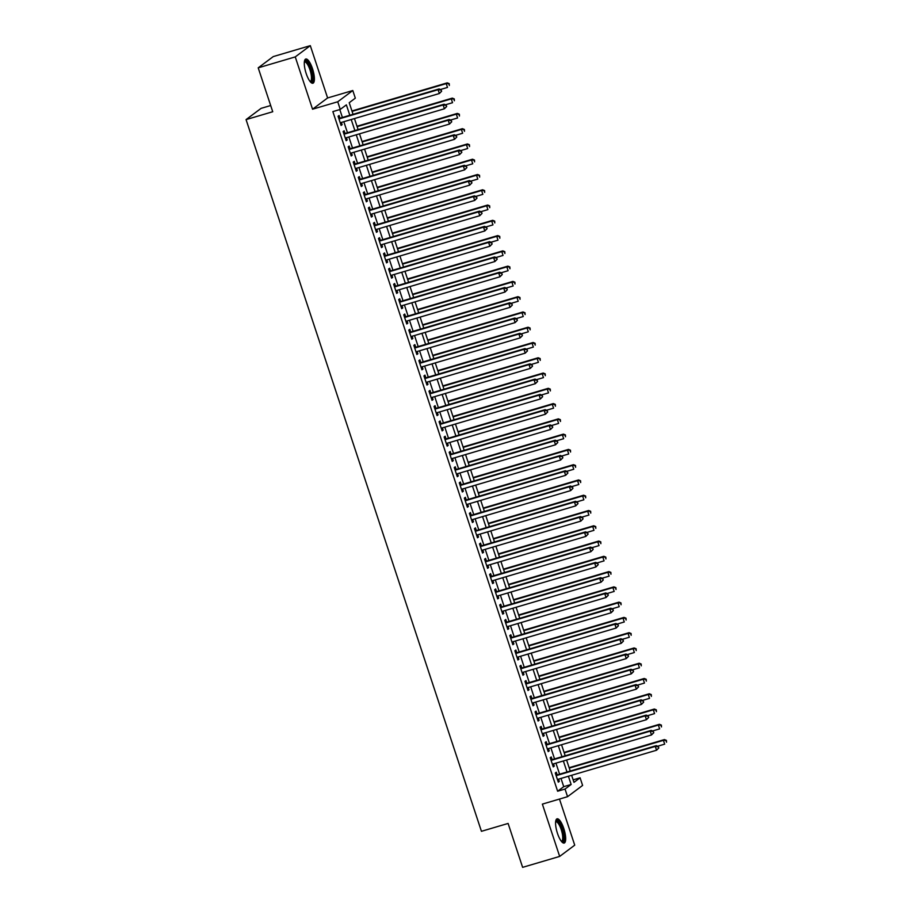 <?xml version="1.0" encoding="UTF-8"?>
<svg xmlns="http://www.w3.org/2000/svg" width="913" height="913" viewBox="0 0 913 913"><rect width="100%" height="100%" fill="white"/><g stroke="black" fill="none" stroke-linecap="round" stroke-linejoin="round"><path stroke-width="1.37" d="M563.8 828.57A12.611 3.732 73.6 0 0 557.056 818.835A12.611 3.732 73.6 0 0 557.455 833.318A12.611 3.732 73.6 0 0 564.2 843.041A12.611 3.732 73.6 0 0 563.8 828.57M312.52 68.76A12.611 3.732 73.6 0 0 305.775 59.025A12.611 3.732 73.6 0 0 306.175 73.508A12.611 3.732 73.6 0 0 312.919 83.231A12.611 3.732 73.6 0 0 312.52 68.76M573.147 779.839L580.086 777.796L582.608 785.431L567.555 796.684L565.033 789.049L571.139 784.484L568.411 776.244M270.682 105.531L261.107 108.35L246.065 119.603L481.436 831.309L508.107 823.446L522.624 867.35L559.669 856.417L574.722 845.164L559.475 799.069M246.065 119.603L272.736 111.74L258.208 67.836L273.261 56.583L310.306 45.65L295.253 56.903L312.554 109.206L337.742 101.777L352.795 90.524L355.317 98.159L349.211 102.724L353.057 114.33M312.554 109.206L327.607 97.953L310.306 45.65M327.607 97.953L352.795 90.524M258.208 67.836L295.253 56.903M557.17 774.897L556.291 772.227L555.275 772.991L558.3 782.156L559.315 781.391L558.573 779.143M552.125 759.627L551.235 756.957L550.219 757.722L553.255 766.886L554.271 766.121L553.518 763.873M547.07 744.357L546.191 741.687L545.164 742.44L548.199 751.604L549.215 750.851L548.473 748.592M542.014 729.088L541.135 726.417L540.119 727.17L543.144 736.335L544.171 735.581L543.418 733.322M536.97 713.818L536.079 711.136L535.064 711.9L538.099 721.065L539.115 720.3L538.373 718.052M531.914 698.536L531.035 695.866L530.019 696.63L533.044 705.795L534.059 705.03L533.318 702.782M526.869 683.266L525.979 680.596L524.964 681.36L527.999 690.513L529.015 689.76L528.262 687.5M521.814 667.996L520.935 665.326L519.919 666.079L522.944 675.243L523.959 674.49L523.217 672.23M516.769 652.727L515.879 650.045L514.864 650.809L517.899 659.973L518.915 659.209L518.162 656.961M511.714 637.445L510.835 634.775L509.808 635.539L512.844 644.704L513.859 643.939L513.117 641.691M506.658 622.175L505.779 619.505L504.763 620.269L507.788 629.434L508.803 628.669L508.062 626.409M501.614 606.905L500.723 604.235L499.708 604.988L502.743 614.152L503.759 613.399L503.017 611.139M496.558 591.635L495.679 588.953L494.663 589.718L497.688 598.882L498.703 598.118L497.962 595.869M491.514 576.354L490.623 573.684L489.608 574.448L492.643 583.612L493.659 582.848L492.906 580.6M486.458 561.084L485.579 558.414L484.563 559.178L487.588 568.343L488.603 567.578L487.862 565.33M481.402 545.814L480.523 543.144L479.508 543.897L482.532 553.061L483.559 552.308L482.806 550.048M476.358 530.544L475.468 527.874L474.452 528.627L477.488 537.791L478.503 537.038L477.761 534.778M471.302 515.274L470.423 512.592L469.408 513.357L472.432 522.521L473.448 521.757L472.706 519.508M466.258 499.993L465.368 497.323L464.352 498.087L467.388 507.251L468.403 506.487L467.661 504.238M461.202 484.723L460.323 482.053L459.307 482.806L462.332 491.97L463.348 491.217L462.606 488.957M456.158 469.453L455.267 466.783L454.252 467.536L457.287 476.7L458.303 475.947L457.55 473.687M451.102 454.183L450.223 451.501L449.196 452.266L452.232 461.43L453.247 460.666L452.506 458.417M446.046 438.902L445.167 436.231L444.152 436.996L447.176 446.16L448.203 445.396L447.45 443.147M441.002 423.632L440.112 420.961L439.096 421.726L442.132 430.89L443.147 430.126L442.406 427.866M435.946 408.362L435.067 405.692L434.052 406.445L437.076 415.609L438.092 414.856L437.35 412.596M430.902 393.092L430.012 390.41L428.996 391.175L432.032 400.339L433.047 399.574L432.306 397.326M425.846 377.811L424.967 375.14L423.952 375.905L426.976 385.069L427.992 384.305L427.25 382.056M420.802 362.541L419.912 359.87L418.896 360.635L421.932 369.799L422.947 369.035L422.194 366.786M415.746 347.271L414.867 344.6L413.84 345.354L416.876 354.518L417.892 353.765L417.15 351.505M410.69 332.001L409.811 329.331L408.796 330.084L411.82 339.248L412.847 338.483L412.094 336.235M405.646 316.731L404.756 314.049L403.74 314.814L406.776 323.978L407.791 323.213L407.05 320.965M400.59 301.45L399.711 298.779L398.696 299.544L401.72 308.708L402.736 307.943L401.994 305.695M395.546 286.18L394.656 283.509L393.64 284.263L396.676 293.427L397.691 292.674L396.938 290.414M390.49 270.91L389.611 268.239L388.596 268.993L391.62 278.157L392.636 277.404L391.894 275.144M385.446 255.64L384.556 252.958L383.54 253.723L386.576 262.887L387.591 262.122L386.838 259.874M380.39 240.359L379.5 237.688L378.484 238.453L381.52 247.617L382.536 246.852L381.794 244.604M375.334 225.089L374.456 222.418L373.44 223.183L376.464 232.336L377.48 231.582L376.738 229.323M370.29 209.819L369.4 207.148L368.384 207.902L371.42 217.066L372.436 216.313L371.694 214.053M365.234 194.549L364.355 191.867L363.34 192.632L366.364 201.796L367.38 201.031L366.638 198.783M360.19 179.268L359.3 176.597L358.284 177.362L361.32 186.526L362.335 185.761L361.582 183.513M355.134 163.998L354.255 161.327L353.24 162.092L356.264 171.256L357.28 170.491L356.538 168.243M350.078 148.728L349.2 146.057L348.184 146.81L351.208 155.975L352.235 155.221L351.482 152.962M345.034 133.458L344.144 130.787L343.128 131.54L346.164 140.705L347.18 139.94L346.438 137.692M349.816 115.278L346.369 104.858L340.264 109.412L332.857 111.603L557.626 791.229L563.732 786.675L561.004 778.424M559.601 774.19L555.949 763.154M554.545 758.92L550.893 747.884M549.5 743.639L545.848 732.603M544.445 728.369L540.793 717.333M539.389 713.099L535.748 702.063M534.345 697.829L530.693 686.793M529.289 682.547L525.648 671.512M524.245 667.277L520.593 656.242M519.189 652.008L515.537 640.972M514.145 636.738L510.493 625.702M509.089 621.456L505.437 610.432M504.033 606.186L500.392 595.15M498.989 590.916L495.337 579.881M493.933 575.647L490.292 564.611M488.889 560.365L485.237 549.341M483.833 545.095L480.181 534.059M478.789 529.825L475.137 518.789M473.733 514.555L470.081 503.52M468.677 499.285L465.037 488.25M463.633 484.004L459.981 472.968M458.577 468.734L454.925 457.698M453.533 453.464L449.881 442.428M448.477 438.194L444.825 427.158M443.433 422.913L439.781 411.877M438.377 407.643L434.725 396.607M433.321 392.373L429.681 381.337M428.277 377.103L424.625 366.067M423.221 361.822L419.569 350.797M418.177 346.552L414.525 335.516M413.121 331.282L409.469 320.246M408.065 316.012L404.425 304.976M403.021 300.742L399.369 289.706M397.965 285.461L394.325 274.425M392.921 270.191L389.269 259.155M387.865 254.921L384.213 243.885M382.821 239.651L379.169 228.615M377.765 224.37L374.113 213.334M372.709 209.1L369.069 198.064M367.665 193.83L364.013 182.794M362.609 178.56L358.957 167.524M357.565 163.279L353.913 152.254M352.509 148.009L348.857 136.973M347.465 132.739L343.813 121.703M342.409 117.469L339.796 109.56M339.978 118.188L339.1 115.506L338.084 116.271L341.108 125.435L342.124 124.67L341.382 122.422M567.555 796.684L542.368 804.113L559.669 856.417M557.626 791.229L565.033 789.049M340.264 109.412L337.742 101.777M571.641 775.285L573.98 782.35L580.086 777.796M354.449 118.564L358.101 129.6M359.505 133.834L363.157 144.87M364.561 149.104L368.201 160.14M369.605 164.386L373.257 175.422M374.661 179.656L378.313 190.691M379.705 194.926L383.357 205.961M384.761 210.195L388.413 221.231M389.805 225.477L393.457 236.501M394.861 240.747L398.513 251.783M399.917 256.017L403.557 267.053M404.961 271.287L408.613 282.322M410.017 286.556L413.669 297.592M415.061 301.838L418.713 312.874M420.117 317.108L423.769 328.144M425.173 332.378L428.813 343.414M430.217 347.648L433.869 358.683M435.273 362.929L438.913 373.965M440.317 378.199L443.969 389.235M445.373 393.469L449.025 404.505M450.417 408.739L454.069 419.775M455.473 424.02L459.125 435.045M460.529 439.29L464.169 450.326M465.573 454.56L469.225 465.596M470.629 469.83L474.269 480.866M475.673 485.111L479.325 496.136M480.729 500.381L484.381 511.417M485.773 515.651L489.425 526.687M490.829 530.921L494.481 541.957M495.885 546.191L499.525 557.227M500.929 561.472L504.581 572.508M505.985 576.742L509.637 587.778M511.029 592.012L514.681 603.048M516.085 607.282L519.737 618.318M521.129 622.563L524.781 633.599M526.185 637.833L529.837 648.869M531.24 653.103L534.881 664.139M536.285 668.373L539.937 679.409M541.341 683.654L544.993 694.679M546.385 698.924L550.037 709.96M551.441 714.194L555.093 725.23M556.496 729.464L560.137 740.5M561.541 744.734L565.193 755.77M566.596 760.015L570.237 771.051M567.007 771.999L563.355 760.963M561.952 756.729L558.311 745.693M556.907 741.459L553.255 730.423M551.851 726.189L548.199 715.153M546.807 710.907L543.155 699.872M541.751 695.638L538.099 684.602M536.696 680.368L533.055 669.332M531.651 665.098L527.999 654.062M526.596 649.816L522.955 638.78M521.551 634.546L517.899 623.511M516.496 619.276L512.844 608.241M511.451 604.007L507.799 592.971M506.395 588.725L502.743 577.701M501.34 573.455L497.699 562.419M496.295 558.185L492.643 547.149M491.24 542.915L487.599 531.88M486.195 527.646L482.543 516.61M481.14 512.364L477.488 501.328M476.095 497.094L472.443 486.058M471.04 481.824L467.388 470.788M465.984 466.554L462.343 455.519M460.939 451.273L457.287 440.237M455.884 436.003L452.232 424.967M450.839 420.733L447.187 409.697M445.784 405.463L442.132 394.427M440.739 390.182L437.087 379.157M435.684 374.912L432.032 363.876M430.628 359.642L426.987 348.606M425.584 344.372L421.932 333.336M420.528 329.102L416.876 318.066M415.483 313.821L411.831 302.785M410.428 298.551L406.776 287.515M405.372 283.281L401.731 272.245M400.328 268.011L396.676 256.975M395.272 252.73L391.631 241.694M390.228 237.46L386.576 226.424M385.172 222.19L381.52 211.154M380.128 206.92L376.476 195.884M375.072 191.639L371.42 180.614M370.016 176.369L366.375 165.333M364.972 161.099L361.32 150.063M359.916 145.829L356.264 134.793M354.872 130.548L351.22 119.523M563.732 786.675L571.139 784.484M340.971 125.013L342.124 124.67M346.027 140.282L347.18 139.94M351.071 155.564L352.235 155.221M356.127 170.834L357.28 170.491M361.171 186.104L362.335 185.761M366.227 201.374L367.38 201.031M371.283 216.655L372.436 216.313M376.327 231.925L377.48 231.582M381.383 247.195L382.536 246.852M386.427 262.465L387.591 262.122M391.483 277.735L392.636 277.404M396.539 293.016L397.691 292.674M401.583 308.286L402.736 307.943M406.639 323.556L407.791 323.213M411.683 338.826L412.847 338.483M416.739 354.107L417.892 353.765M421.783 369.377L422.947 369.035M426.839 384.647L427.992 384.305M431.895 399.917L433.047 399.574M436.939 415.198L438.092 414.856M441.995 430.468L443.147 430.126M447.039 445.738L448.203 445.396M452.095 461.008L453.247 460.666M457.139 476.278L458.303 475.947M462.195 491.559L463.348 491.217M467.251 506.829L468.403 506.487M472.295 522.099L473.448 521.757M477.351 537.369L478.503 537.038M482.395 552.65L483.559 552.308M487.451 567.92L488.603 567.578M492.495 583.19L493.659 582.848M497.551 598.46L498.703 598.118M502.607 613.741L503.759 613.399M507.651 629.011L508.803 628.669M512.707 644.281L513.859 643.939M517.751 659.551L518.915 659.209M522.807 674.821L523.959 674.49M527.862 690.102L529.015 689.76M532.907 705.372L534.059 705.03M537.962 720.642L539.115 720.3M543.007 735.912L544.171 735.581M548.062 751.194L549.215 750.851M553.107 766.464L554.271 766.121M558.163 781.733L559.315 781.391M441.618 91.266L441.105 89.748L441.618 91.266L439.358 93.514L340.229 122.764M441.207 91.574L439.358 93.514L438.092 89.702L439.107 88.938L338.826 118.519M338.963 118.941L438.092 89.702L440.705 90.045M441.105 89.748L439.107 88.938M440.5 89.497L447.496 87.431L446.229 83.619L447.244 82.855L351.939 110.975M448.842 83.962L449.344 85.491L449.242 83.665L446.229 83.619L352.087 111.386M447.244 82.855L449.242 83.665M304.394 61.559A10.922 3.23 -106.4 0 1 310.899 69.422A10.922 3.23 -106.4 0 1 310.386 81.85M310.043 81.428A10.111 2.99 73.6 0 0 310.283 81.394A10.111 2.99 73.6 0 0 309.964 69.799A10.111 2.99 73.6 0 0 304.554 62.004A10.111 2.99 73.6 0 0 304.337 62.107M312.189 83.22A12.531 3.709 73.6 0 0 311.31 69.126A12.531 3.709 73.6 0 0 305.17 59.436M555.686 821.369A10.922 3.23 -106.4 0 1 560.924 825.991A10.922 3.23 -106.4 0 1 563.766 839.195A10.922 3.23 -106.4 0 1 561.666 841.66M561.324 841.238A10.111 2.99 73.6 0 0 561.563 841.204A10.111 2.99 73.6 0 0 562.705 838.83A10.111 2.99 73.6 0 0 560.536 827.692A10.111 2.99 73.6 0 0 555.846 821.814A10.111 2.99 73.6 0 0 555.618 821.917M563.469 843.03A12.531 3.709 73.6 0 0 564.405 840.359A12.531 3.709 73.6 0 0 562.043 827.383A12.531 3.709 73.6 0 0 556.462 819.246M446.662 106.547L446.16 105.018L446.662 106.547L444.403 108.784L345.274 138.034M446.263 106.844L444.403 108.784L443.147 104.972L444.163 104.208L343.881 133.8M344.018 134.211L443.147 104.972L445.749 105.326M446.16 105.018L444.163 104.208M451.718 121.817L451.216 120.288L451.718 121.817L449.458 124.065L350.33 153.304M451.307 122.125L449.458 124.065L448.192 120.242L449.207 119.489L348.926 149.07M349.063 149.492L448.192 120.242L450.805 120.596M451.216 120.288L449.207 119.489M456.762 137.087L456.26 135.558L456.762 137.087L454.514 139.335L355.385 168.574M456.363 137.395L454.514 139.335L453.247 135.512L454.263 134.759L353.982 164.34M354.118 164.762L453.247 135.512L455.861 135.866M456.26 135.558L454.263 134.759M461.818 152.357L461.316 150.839L461.818 152.357L459.559 154.605L360.43 183.855M461.407 152.665L459.559 154.605L458.292 150.793L459.319 150.029L359.026 179.61M359.174 180.032L458.292 150.793L460.905 151.136M461.316 150.839L459.319 150.029M445.544 104.767L452.54 102.713L451.284 98.889L452.3 98.125L356.994 126.245M453.887 99.243L454.389 100.761L454.297 98.935L451.284 98.889L357.131 126.667M452.3 98.125L454.297 98.935M450.6 120.037L457.596 117.982L456.329 114.159L457.345 113.406L362.05 141.515M458.942 114.513L459.444 116.042L459.342 114.205L456.329 114.159L362.187 141.937M457.345 113.406L459.342 114.205M455.655 135.318L462.64 133.252L461.385 129.429L462.4 128.676L367.094 156.785M463.987 129.783L464.5 131.312L464.397 129.475L461.385 129.429L367.231 157.207M462.4 128.676L464.397 129.475M460.7 150.588L467.696 148.522L466.429 144.71L467.445 143.946L372.15 172.066M469.042 145.053L469.544 146.582L469.453 144.756L466.429 144.71L372.287 172.477M467.445 143.946L469.453 144.756M466.874 167.638L466.36 166.109L466.874 167.638L464.614 169.875L365.485 199.125M466.463 167.935L464.614 169.875L463.348 166.063L464.363 165.299L364.082 194.891M364.219 195.302L463.348 166.063L465.961 166.406M466.36 166.109L464.363 165.299M465.756 165.858L472.74 163.792L471.485 159.98L472.5 159.216L377.195 187.336M474.098 160.323L474.6 161.852L474.498 160.026L471.485 159.98L377.331 187.758M472.5 159.216L474.498 160.026M471.918 182.908L471.416 181.379L471.918 182.908L469.659 185.156L370.53 214.395M471.519 183.205L469.659 185.156L468.403 181.333L469.419 180.569L369.137 210.161M369.274 210.583L468.403 181.333L471.005 181.687M471.416 181.379L469.419 180.569M470.8 181.128L477.796 179.074L476.529 175.25L477.545 174.486L382.25 202.606M479.142 175.604L479.645 177.133L479.553 175.296L476.529 175.25L382.387 203.028M477.545 174.486L479.553 175.296M476.974 198.178L476.472 196.649L476.974 198.178L474.714 200.426L375.585 229.665M476.563 198.486L474.714 200.426L473.448 196.603L474.463 195.85L374.182 225.431M374.319 225.853L473.448 196.603L476.061 196.957M476.472 196.649L474.463 195.85M475.856 196.409L482.851 194.343L481.585 190.52L482.6 189.767L387.295 217.876M484.198 190.874L484.7 192.403L484.598 190.566L481.585 190.52L387.443 218.298M482.6 189.767L484.598 190.566M482.018 213.448L481.516 211.919L482.018 213.448L479.759 215.696L380.63 244.946M481.619 213.756L479.759 215.696L478.503 211.884L479.519 211.12L379.237 240.701M379.374 241.123L478.503 211.884L481.105 212.227M481.516 211.919L479.519 211.12M480.9 211.679L487.896 209.613L486.64 205.802L487.656 205.037L392.35 233.146M489.242 206.144L489.756 207.673L489.653 205.847L486.64 205.802L392.487 233.568M487.656 205.037L489.653 205.847M487.074 228.729L486.572 227.2L487.074 228.729L484.814 230.966L385.685 260.216M486.663 229.026L484.814 230.966L483.548 227.154L484.563 226.39L384.282 255.971M384.419 256.393L483.548 227.154L486.161 227.497M486.572 227.2L484.563 226.39M485.956 226.949L492.952 224.883L491.685 221.072L492.7 220.307L397.406 248.427M494.298 221.414L494.8 222.943L494.698 221.117L491.685 221.072L397.543 248.838M492.7 220.307L494.698 221.117M492.13 243.999L491.616 242.47L492.13 243.999L489.87 246.248L390.741 275.486M491.719 244.296L489.87 246.248L488.603 242.424L489.619 241.66L389.337 271.252M389.474 271.663L488.603 242.424L491.217 242.778M491.616 242.47L489.619 241.66M491.011 242.219L497.996 240.165L496.74 236.341L497.756 235.577L402.45 263.697M499.343 236.695L499.856 238.213L499.753 236.387L496.74 236.341L402.587 264.119M497.756 235.577L499.753 236.387M497.174 259.269L496.672 257.74L497.174 259.269L494.914 261.517L395.786 290.756M496.763 259.577L494.914 261.517L493.659 257.694L494.675 256.941L394.382 286.522M394.53 286.944L493.659 257.694L496.261 258.048M496.672 257.74L494.675 256.941M496.056 257.5L503.052 255.435L501.785 251.611L502.801 250.858L407.506 278.967M504.398 251.965L504.9 253.494L504.809 251.657L501.785 251.611L407.643 279.389M502.801 250.858L504.809 251.657M502.23 274.539L501.716 273.01L502.23 274.539L499.97 276.787L400.841 306.026M501.819 274.847L499.97 276.787L498.703 272.964L499.719 272.211L399.438 301.792M399.574 302.214L498.703 272.964L501.317 273.318M501.716 273.01L499.719 272.211M501.111 272.77L508.107 270.704L506.841 266.881L507.856 266.128L412.55 294.237M509.454 267.235L509.956 268.764L509.853 266.927L506.841 266.881L412.687 294.659M507.856 266.128L509.853 266.927M507.274 289.809L506.772 288.291L507.274 289.809L505.015 292.057L405.886 321.308M506.875 290.117L505.015 292.057L503.759 288.246L504.775 287.481L404.493 317.062M404.63 317.484L503.759 288.246L506.361 288.588M506.772 288.291L504.775 287.481M506.156 288.04L513.152 285.974L511.885 282.163L512.912 281.398L417.606 309.518M514.498 282.505L515 284.034L514.909 282.208L511.885 282.163L417.743 309.929M512.912 281.398L514.909 282.208M512.33 305.09L511.828 303.561L512.33 305.09L510.07 307.327L410.941 336.577M511.919 305.387L510.07 307.327L508.803 303.515L509.819 302.751L409.538 332.343M409.675 332.754L508.803 303.515L511.417 303.869M511.828 303.561L509.819 302.751M511.212 303.31L518.207 301.256L516.941 297.433L517.956 296.668L422.651 324.788M519.554 297.786L520.056 299.304L519.954 297.478L516.941 297.433L422.799 325.211M517.956 296.668L519.954 297.478M517.374 320.36L516.872 318.831L517.374 320.36L515.115 322.609L415.997 351.847M516.975 320.668L515.115 322.609L513.859 318.785L514.875 318.032L414.593 347.613M414.73 348.036L513.859 318.785L516.473 319.139M516.872 318.831L514.875 318.032M516.267 318.591L523.252 316.526L521.996 312.703L523.012 311.949L427.706 340.058M524.598 313.056L525.112 314.586L525.009 312.748L521.996 312.703L427.843 340.481M523.012 311.949L525.009 312.748M522.43 335.63L521.928 334.101L522.43 335.63L520.17 337.878L421.041 367.117M522.019 335.938L520.17 337.878L518.904 334.055L519.919 333.302L419.638 362.883M419.775 363.306L518.904 334.055L521.517 334.409M521.928 334.101L519.919 333.302M521.312 333.861L528.307 331.796L527.041 327.972L528.056 327.219L432.762 355.328M529.654 328.326L530.156 329.855L530.065 328.018L527.041 327.972L432.899 355.75M528.056 327.219L530.065 328.018M527.486 350.9L526.972 349.382L527.486 350.9L525.226 353.148L426.097 382.399M527.075 351.208L525.226 353.148L523.959 349.337L524.975 348.572L424.693 378.153M424.83 378.575L523.959 349.337L526.573 349.679M526.972 349.382L524.975 348.572M526.367 349.131L533.352 347.066L532.096 343.254L533.112 342.489L437.806 370.61M534.698 343.596L535.212 345.125L535.109 343.299L532.096 343.254L437.943 371.02M533.112 342.489L535.109 343.299M532.53 366.181L532.028 364.652L532.53 366.181L530.27 368.418L431.141 397.669M532.131 366.478L530.27 368.418L529.015 364.607L530.031 363.842L429.738 393.435M429.886 393.845L529.015 364.607L531.617 364.949M532.028 364.652L530.031 363.842M531.412 364.401L538.408 362.335L537.141 358.524L538.156 357.759L442.862 385.879M539.754 358.866L540.256 360.395L540.165 358.569L537.141 358.524L442.999 386.302M538.156 357.759L540.165 358.569M537.586 381.451L537.072 379.922L537.586 381.451L535.326 383.7L436.197 412.938M537.175 381.76L535.326 383.7L534.059 379.876L535.075 379.112L434.793 408.704M434.93 409.127L534.059 379.876L536.673 380.23M537.072 379.922L535.075 379.112M536.467 379.671L543.463 377.617L542.196 373.794L543.212 373.029L447.906 401.149M544.81 374.147L545.312 375.677L545.209 373.839L542.196 373.794L448.055 401.572M543.212 373.029L545.209 373.839M542.63 396.721L542.128 395.192L542.63 396.721L540.37 398.97L441.241 428.208M542.231 397.029L540.37 398.97L539.115 395.146L540.131 394.393L439.849 423.974M439.986 424.397L539.115 395.146L541.717 395.5M542.128 395.192L540.131 394.393M541.512 394.952L548.508 392.887L547.241 389.064L548.268 388.31L452.962 416.419M549.854 389.417L550.356 390.947L550.265 389.109L547.241 389.064L453.099 416.842M548.268 388.31L550.265 389.109M547.686 411.991L547.184 410.462L547.686 411.991L545.426 414.24L446.297 443.49M547.275 412.299L545.426 414.24L544.159 410.428L545.175 409.663L444.893 439.244M445.03 439.667L544.159 410.428L546.773 410.77M547.184 410.462L545.175 409.663M546.567 410.222L553.563 408.157L552.297 404.345L553.312 403.58L458.018 431.689M554.91 404.687L555.412 406.217L555.309 404.391L552.297 404.345L458.155 432.111M553.312 403.58L555.309 404.391M552.73 427.273L552.228 425.743L552.73 427.273L550.482 429.509L451.353 458.76M552.331 427.569L550.482 429.509L549.215 425.698L550.231 424.933L449.949 454.514M450.086 454.936L549.215 425.698L551.829 426.04M552.228 425.743L550.231 424.933M551.623 425.492L558.608 423.427L557.352 419.615L558.368 418.85L463.062 446.971M559.954 419.957L560.468 421.486L560.365 419.66L557.352 419.615L463.199 447.381M558.368 418.85L560.365 419.66M557.786 442.543L557.284 441.013L557.786 442.543L555.526 444.791L456.397 474.03M557.375 442.839L555.526 444.791L554.259 440.968L555.287 440.203L454.994 469.796M455.142 470.206L554.259 440.968L556.873 441.321M557.284 441.013L555.287 440.203M556.668 440.762L563.663 438.708L562.397 434.885L563.412 434.12L468.118 462.24M565.01 435.239L565.512 436.756L565.421 434.93L562.397 434.885L468.255 462.663M563.412 434.12L565.421 434.93M562.842 457.812L562.328 456.283L562.842 457.812L560.582 460.061L461.453 489.3M562.431 458.121L560.582 460.061L559.315 456.238L560.331 455.484L460.049 485.065M460.186 485.488L559.315 456.238L561.929 456.591M562.328 456.283L560.331 455.484M561.723 456.044L568.708 453.978L567.452 450.155L568.468 449.401L473.162 477.51M570.066 450.508L570.568 452.038L570.465 450.2L567.452 450.155L473.299 477.933M568.468 449.401L570.465 450.2M567.886 473.082L567.384 471.553L567.886 473.082L565.626 475.331L466.497 504.569M567.487 473.391L565.626 475.331L564.371 471.507L565.387 470.754L465.105 500.335M465.242 500.758L564.371 471.507L566.973 471.861M567.384 471.553L565.387 470.754M566.768 471.313L573.763 469.248L572.497 465.436L573.512 464.671L478.218 492.78M575.11 465.778L575.612 467.308L575.521 465.47L572.497 465.436L478.355 493.203M573.512 464.671L575.521 465.47M572.942 488.352L572.44 486.834L572.942 488.352L570.682 490.601L471.553 519.851M572.531 488.66L570.682 490.601L569.415 486.789L570.431 486.024L470.149 515.605M470.286 516.028L569.415 486.789L572.029 487.131M572.44 486.834L570.431 486.024M571.823 486.583L578.819 484.518L577.552 480.706L578.568 479.941L483.262 508.062M580.166 481.048L580.668 482.578L580.565 480.752L577.552 480.706L483.411 508.473M578.568 479.941L580.565 480.752M577.986 503.634L577.484 502.104L577.986 503.634L575.726 505.882L476.597 535.121M577.587 503.93L575.726 505.882L574.471 502.059L575.487 501.294L475.205 530.887M475.342 531.298L574.471 502.059L577.073 502.412M577.484 502.104L575.487 501.294M576.868 501.853L583.864 499.799L582.608 495.976L583.624 495.211L488.318 523.332M585.21 496.33L585.712 497.847L585.621 496.021L582.608 495.976L488.455 523.754M583.624 495.211L585.621 496.021M583.042 518.904L582.54 517.374L583.042 518.904L580.782 521.152L481.653 550.391M582.631 519.212L580.782 521.152L579.515 517.329L580.531 516.575L480.249 546.157M480.386 546.579L579.515 517.329L582.129 517.682M582.54 517.374L580.531 516.575M581.923 517.135L588.919 515.069L587.652 511.246L588.668 510.493L493.374 538.602M590.266 511.6L590.768 513.129L590.665 511.291L587.652 511.246L493.511 539.024M588.668 510.493L590.665 511.291M588.098 534.173L587.584 532.644L588.098 534.173L585.838 536.422L486.709 565.661M587.687 534.482L585.838 536.422L584.571 532.599L585.587 531.845L485.305 561.427M485.442 561.849L584.571 532.599L587.185 532.952M587.584 532.644L585.587 531.845M586.979 532.405L593.964 530.339L592.708 526.516L593.724 525.762L498.418 553.871M595.31 526.869L595.824 528.399L595.721 526.561L592.708 526.516L498.555 554.294M593.724 525.762L595.721 526.561M593.142 549.443L592.64 547.926L593.142 549.443L590.882 551.692L491.753 580.942M592.731 549.752L590.882 551.692L589.615 547.88L590.643 547.115L490.349 576.696M490.498 577.119L589.615 547.88L592.229 548.222M592.64 547.926L590.643 547.115M592.023 547.674L599.019 545.609L597.753 541.797L598.768 541.032L503.474 569.153M600.366 542.139L600.868 543.669L600.777 541.843L597.753 541.797L503.611 569.564M598.768 541.032L600.777 541.843M598.198 564.725L597.684 563.195L598.198 564.725L595.938 566.962L496.809 596.212M597.787 565.021L595.938 566.962L594.671 563.15L595.687 562.385L495.405 591.978M495.542 592.389L594.671 563.15L597.285 563.492M597.684 563.195L595.687 562.385M597.079 562.944L604.064 560.879L602.808 557.067L603.824 556.302L508.518 584.423M605.422 557.409L605.924 558.939L605.821 557.113L602.808 557.067L508.655 584.845M603.824 556.302L605.821 557.113M603.242 579.995L602.74 578.465L603.242 579.995L600.982 582.243L501.853 611.482M602.842 580.303L600.982 582.243L599.727 578.42L600.743 577.655L500.461 607.248M500.598 607.67L599.727 578.42L602.329 578.774M602.74 578.465L600.743 577.655M602.124 578.214L609.119 576.16L607.853 572.337L608.88 571.584L513.574 599.693M610.466 572.691L610.968 574.22L610.877 572.383L607.853 572.337L513.711 600.115M608.88 571.584L610.877 572.383M608.298 595.265L607.796 593.735L608.298 595.265L606.038 597.513L506.909 626.752M607.887 595.573L606.038 597.513L604.771 593.69L605.787 592.936L505.505 622.518M505.642 622.94L604.771 593.69L607.385 594.043M607.796 593.735L605.787 592.936M607.179 593.496L614.175 591.43L612.908 587.607L613.924 586.854L518.618 614.963M615.522 587.961L616.024 589.49L615.921 587.652L612.908 587.607L518.767 615.385M613.924 586.854L615.921 587.652M613.342 610.535L612.84 609.017L613.342 610.535L611.082 612.783L511.965 642.033M612.943 610.843L611.082 612.783L609.827 608.971L610.843 608.206L510.561 637.788M510.698 638.21L609.827 608.971L612.44 609.313M612.84 609.017L610.843 608.206M612.224 608.766L619.219 606.7L617.964 602.888L618.98 602.124L523.674 630.232M620.566 603.231L621.08 604.76L620.977 602.934L617.964 602.888L523.811 630.655M618.98 602.124L620.977 602.934M618.398 625.816L617.896 624.287L618.398 625.816L616.138 628.053L517.009 657.303M617.987 626.113L616.138 628.053L614.871 624.241L615.887 623.476L515.605 653.057M515.742 653.48L614.871 624.241L617.485 624.583M617.896 624.287L615.887 623.476M617.279 624.035L624.275 621.97L623.008 618.158L624.024 617.393L528.73 645.514M625.622 618.5L626.124 620.03L626.021 618.204L623.008 618.158L528.867 645.925M624.024 617.393L626.021 618.204M623.453 641.086L622.94 639.557L623.453 641.086L621.194 643.334L522.065 672.573M623.043 641.383L621.194 643.334L619.927 639.511L620.943 638.746L520.661 668.339M520.798 668.75L619.927 639.511L622.54 639.865M622.94 639.557L620.943 638.746M622.335 639.305L629.319 637.251L628.064 633.428L629.08 632.663L533.774 660.784M630.666 633.782L631.18 635.3L631.077 633.474L628.064 633.428L533.911 661.206M629.08 632.663L631.077 633.474M628.498 656.356L627.996 654.826L628.498 656.356L626.238 658.604L527.109 687.843M628.087 656.664L626.238 658.604L624.983 654.781L625.998 654.028L525.705 683.609M525.854 684.031L624.983 654.781L627.585 655.135M627.996 654.826L625.998 654.028M627.379 654.587L634.375 652.521L633.108 648.698L634.124 647.945L538.83 676.054M635.722 649.052L636.224 650.581L636.133 648.744L633.108 648.698L538.967 676.476M634.124 647.945L636.133 648.744M633.554 671.626L633.04 670.096L633.554 671.626L631.294 673.874L532.165 703.113M633.143 671.934L631.294 673.874L630.027 670.051L631.043 669.297L530.761 698.879M530.898 699.301L630.027 670.051L632.641 670.404M633.04 670.096L631.043 669.297M632.435 669.857L639.431 667.791L638.164 663.979L639.18 663.215L543.874 691.324M640.778 664.322L641.28 665.851L641.177 664.013L638.164 663.979L544.011 691.746M639.18 663.215L641.177 664.013M638.598 686.896L638.096 685.378L638.598 686.896L636.338 689.144L537.209 718.394M638.198 687.204L636.338 689.144L635.083 685.332L636.099 684.567L535.817 714.149M535.954 714.571L635.083 685.332L637.685 685.674M638.096 685.378L636.099 684.567M637.479 685.127L644.475 683.061L643.209 679.249L644.236 678.485L548.93 706.605M645.822 679.592L646.324 681.121L646.233 679.295L643.209 679.249L549.067 707.016M644.236 678.485L646.233 679.295M643.654 702.177L643.151 700.648L643.654 702.177L641.394 704.425L542.265 733.664M643.243 702.474L641.394 704.425L640.127 700.602L641.143 699.837L540.861 729.43M540.998 729.841L640.127 700.602L642.741 700.956M643.151 700.648L641.143 699.837M642.535 700.397L649.531 698.342L648.264 694.519L649.28 693.754L553.986 721.875M650.878 694.873L651.38 696.391L651.277 694.565L648.264 694.519L554.123 722.297M649.28 693.754L651.277 694.565M648.698 717.447L648.196 715.918L648.698 717.447L646.438 719.695L547.321 748.934M648.298 717.755L646.438 719.695L645.183 715.872L646.199 715.119L545.917 744.7M546.054 745.122L645.183 715.872L647.796 716.226M648.196 715.918L646.199 715.119M647.591 715.678L654.575 713.612L653.32 709.789L654.336 709.036L559.03 737.145M655.922 710.143L656.436 711.672L656.333 709.835L653.32 709.789L559.167 737.567M654.336 709.036L656.333 709.835M653.754 732.717L653.252 731.187L653.754 732.717L651.494 734.965L552.365 764.204M653.343 733.025L651.494 734.965L650.227 731.142L651.254 730.389L550.961 759.97M551.098 760.392L650.227 731.142L652.841 731.496M653.252 731.187L651.254 730.389M652.635 730.948L659.631 728.882L658.364 725.059L659.38 724.306L564.086 752.415M660.978 725.413L661.48 726.942L661.389 725.105L658.364 725.059L564.223 752.837M659.38 724.306L661.389 725.105M658.809 747.987L658.296 746.469L658.809 747.987L656.55 750.235L557.421 779.485M658.399 748.295L656.55 750.235L655.283 746.423L656.299 745.659L556.017 775.24M556.154 775.662L655.283 746.423L657.896 746.766M658.296 746.469L656.299 745.659M657.691 746.218L664.675 744.152L663.42 740.34L664.436 739.576L569.13 767.696M666.022 740.683L666.536 742.212L666.433 740.386L663.42 740.34L569.267 768.107M664.436 739.576L666.433 740.386"/></g></svg>
